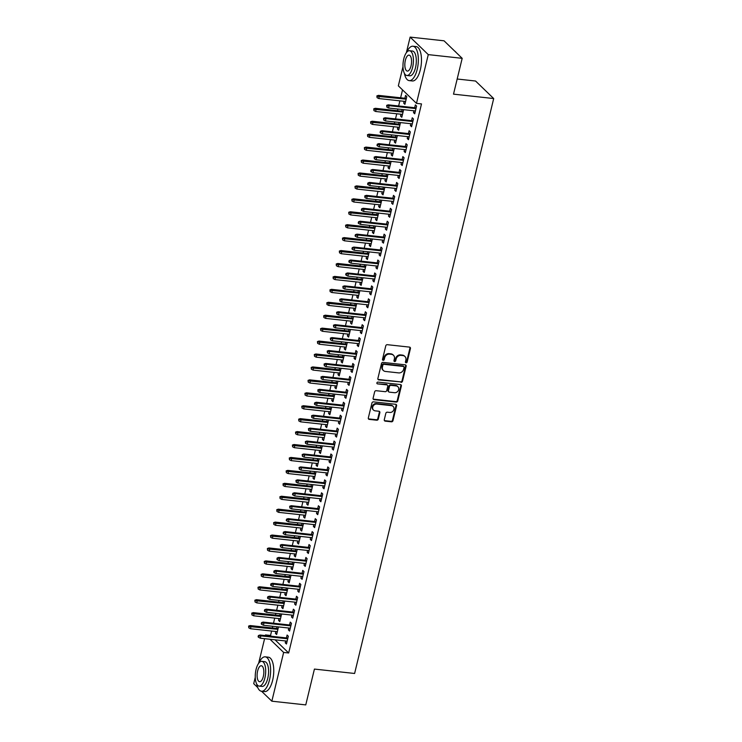 <?xml version="1.0" encoding="UTF-8"?>
<svg xmlns="http://www.w3.org/2000/svg" width="742" height="742" viewBox="0 0 742 742"><rect width="100%" height="100%" fill="white"/><g stroke="black" fill="none" stroke-linecap="round" stroke-linejoin="round"><path stroke-width="1.11" d="M406.087 362.801A0.955 0.825 134 0 0 407.163 362.003L410.428 348.517A1.354 1.178 134 0 0 409.501 347.108L387.315 344.687A1.354 1.178 134 0 0 385.775 345.818L382.51 359.304A0.955 0.825 134 0 0 384.235 359.499L384.662 357.746A4.35 3.784 134 0 1 389.587 354.12L391.433 354.324A4.35 3.784 134 0 1 393.473 355.26A4.35 3.784 134 0 1 394.401 358.813L393.974 360.556A0.955 0.825 134 0 0 395.699 360.751L396.126 359.007A4.35 3.784 134 0 1 401.051 355.372L402.906 355.576A4.35 3.784 134 0 1 404.937 356.512A4.35 3.784 134 0 1 405.865 360.065L405.438 361.818A0.955 0.825 134 0 0 406.087 362.801M405.457 362.291A0.955 0.825 134 0 0 406.681 361.53L409.936 348.044A1.354 1.178 134 0 0 409.853 347.21M382.529 359.787A0.955 0.825 134 0 0 383.744 359.026L384.171 357.273L384.662 357.746M393.993 361.039A0.955 0.825 134 0 0 395.217 360.278L395.634 358.525L396.126 359.007M384.282 419.722A1.354 1.178 134 0 0 385.209 421.131L391.433 421.808A1.354 1.178 134 0 0 392.972 420.677L396.599 405.698A1.354 1.178 134 0 0 395.672 404.297L373.486 401.867A1.354 1.178 134 0 0 371.946 402.999L368.32 417.978A1.354 1.178 134 0 0 369.247 419.388L376.76 420.204A1.354 1.178 134 0 0 378.299 419.072L379.858 412.663A1.354 1.178 134 0 0 378.93 411.253L375.202 410.845A3.636 3.163 134 0 1 373.495 410.066A3.636 3.163 134 0 1 373.105 406.115A3.636 3.163 134 0 1 376.843 404.056L391.451 405.661A3.636 3.163 134 0 1 393.158 406.44A3.636 3.163 134 0 1 393.538 410.391A3.636 3.163 134 0 1 389.81 412.45L387.37 412.181A1.354 1.178 134 0 0 385.831 413.313L384.282 419.722M275.032 639.808L288.666 652.988L421.502 103.917L416.475 103.37L398.343 85.849L402.98 66.678M288.666 652.988L283.639 652.441L271.85 701.19L261.555 691.247M406.356 52.719L410.14 37.1L444.05 40.81L462.183 58.33L453.51 94.151L493.699 98.547L354.611 673.476L314.423 669.08L305.76 704.9L271.85 701.19M462.183 58.33L428.273 54.62L416.475 103.37M400.986 382.334A1.354 1.178 134 0 0 402.526 381.202L406.143 366.223A1.354 1.178 134 0 0 405.225 364.823L383.03 362.393A1.354 1.178 134 0 0 381.49 363.524L377.873 378.503A1.354 1.178 134 0 0 378.791 379.904L400.495 381.861A1.354 1.178 134 0 0 402.034 380.729L405.661 365.75A1.354 1.178 134 0 0 405.568 364.916M401.376 385.961L397.749 400.94A1.354 1.178 134 0 1 396.209 402.071L374.014 399.65A1.354 1.178 134 0 1 373.096 398.241L374.645 391.832A1.354 1.178 134 0 1 376.185 390.7L385.181 391.683A1.354 1.178 134 0 0 386.721 390.552L387.751 386.294A1.354 1.178 134 0 0 386.823 384.894L377.455 383.864A0.955 0.825 134 0 1 377.882 382.093L400.448 384.56A1.354 1.178 134 0 1 401.376 385.961L400.884 385.488L397.258 400.467L397.749 400.94M493.699 98.547L475.566 81.026L457.174 79.014M288.805 628.047L288.36 629.884L289.584 631.062L291.467 623.308L290.243 622.121L289.547 624.977M280.151 613.829L279.743 615.508M279.001 618.578L278.556 620.414L280.031 620.572M281.626 613.986L279.78 621.592L278.556 620.414M295.066 602.179L294.62 604.016L295.845 605.203L297.718 597.44L296.494 596.262L295.808 599.119M286.412 587.961L286.004 589.649M285.262 592.71L284.817 594.546L286.291 594.713M287.887 588.128L286.041 595.733L284.817 594.546M301.317 576.321L300.872 578.157L302.096 579.335L303.979 571.581L302.755 570.394L302.059 573.251M292.663 562.102L292.255 563.781M291.513 566.851L291.077 568.687L292.543 568.845M294.138 562.26L292.302 569.865L291.077 568.687M307.578 550.453L307.132 552.289L308.357 553.476L310.23 545.713L309.006 544.535L308.32 547.392M298.924 536.234L298.516 537.922M297.774 540.983L297.329 542.819L298.803 542.986M300.399 536.401L298.553 544.007L297.329 542.819M313.829 524.594L313.393 526.43L314.617 527.618L316.491 519.854L315.267 518.667L314.571 521.533M305.185 510.375L304.776 512.054M304.034 515.124L303.589 516.961L305.064 517.118M306.65 510.533L304.814 518.139L303.589 516.961M320.09 498.735L319.644 500.562L320.869 501.75L322.751 493.996L321.527 492.809L320.832 495.665M311.436 484.507L311.028 486.196M310.286 489.256L309.841 491.093L311.315 491.26M312.911 484.674L311.065 492.28L309.841 491.093M326.35 472.867L325.905 474.704L327.129 475.891L329.003 468.128L327.778 466.941L327.092 469.807M317.697 458.649L317.288 460.337M316.546 463.398L316.101 465.234L317.576 465.392M319.162 458.806L317.326 466.421L316.101 465.234M332.602 447.009L332.156 448.845L333.381 450.023L335.263 442.269L334.039 441.082L333.343 443.939M323.948 432.781L323.54 434.469M322.798 437.539L322.362 439.366L323.827 439.533M325.423 432.948L323.586 440.553L322.362 439.366M338.862 421.141L338.417 422.977L339.641 424.164L341.515 416.401L340.29 415.223L339.604 418.08M330.209 406.922L329.8 408.61M329.058 411.671L328.613 413.507L330.088 413.665M331.683 407.08L329.838 414.695L328.613 413.507M345.113 395.282L344.678 397.118L345.902 398.296L347.775 390.542L346.551 389.355L345.855 392.212M336.46 381.063L336.061 382.742M335.319 385.812L334.874 387.649L336.349 387.806M337.935 381.221L336.098 388.827L334.874 387.649M351.374 369.414L350.929 371.25L352.153 372.438L354.036 364.674L352.812 363.497L352.116 366.353M342.721 355.195L342.312 356.883M341.57 359.944L341.125 361.781L342.6 361.938M344.195 355.362L342.35 362.968L341.125 361.781M357.635 343.555L357.19 345.392L358.414 346.57L360.287 338.816L359.063 337.629L358.377 340.485M348.981 329.337L348.573 331.015M347.831 334.085L347.386 335.922L348.861 336.08M350.447 329.494L348.61 337.1L347.386 335.922M363.886 317.687L363.441 319.524L364.665 320.711L366.548 312.948L365.324 311.77L364.628 314.627M355.233 303.469L354.824 305.157M354.082 308.218L353.646 310.054L355.112 310.221M356.707 303.636L354.871 311.241L353.646 310.054M370.147 291.829L369.702 293.665L370.926 294.852L372.799 287.089L371.575 285.902L370.889 288.768M361.493 277.61L361.085 279.289M360.343 282.359L359.898 284.195L361.373 284.353M362.968 277.768L361.122 285.373L359.898 284.195M376.398 265.961L375.962 267.797L377.186 268.984L379.06 261.23L377.836 260.043L377.14 262.9M367.744 251.742L367.346 253.43M366.604 256.491L366.158 258.327L367.624 258.494M369.219 251.909L367.383 259.514L366.158 258.327M382.659 240.102L382.213 241.938L383.438 243.126L385.321 235.362L384.087 234.175L383.401 237.041M374.005 225.883L373.597 227.571M372.855 230.632L372.41 232.469L373.885 232.626M375.48 226.041L373.634 233.656L372.41 232.469M388.919 214.243L388.474 216.08L389.698 217.258L391.572 209.504L390.348 208.316L389.661 211.173M380.266 200.015L379.858 201.703M379.116 204.764L378.67 206.601L380.145 206.768M381.731 200.182L379.895 207.788L378.67 206.601M395.171 188.375L394.725 190.212L395.95 191.399L397.833 183.636L396.608 182.458L395.913 185.315M386.517 174.157L386.109 175.845M385.367 178.905L384.931 180.742L386.397 180.9M387.992 174.314L386.155 181.929L384.931 180.742M401.431 162.517L400.986 164.353L402.21 165.531L404.084 157.777L402.86 156.59L402.173 159.447M392.778 148.298L392.37 149.977M391.628 153.047L391.182 154.883L392.657 155.041M394.252 148.456L392.407 156.061L391.182 154.883M407.683 136.649L407.247 138.485L408.471 139.672L410.345 131.909L409.12 130.731L408.425 133.588M399.029 122.43L398.63 124.118M397.888 127.179L397.443 129.015L398.908 129.173M400.504 122.588L398.667 130.202L397.443 129.015M413.943 110.79L413.498 112.626L414.722 113.804L416.605 106.05L415.372 104.863L414.685 107.72M404.14 101.32L403.694 103.157L404.919 104.334L406.802 96.581L405.577 95.393L404.882 98.25M271.6 631.043L270.533 635.467L271.359 636.265M402.526 89.893L400.615 97.786M399.873 100.847L398.63 105.967M397.888 109.037L397.48 110.716M396.738 113.786L395.505 118.896M394.763 121.966L394.354 123.645M393.612 126.715L392.379 131.835M391.637 134.896L391.229 136.584M390.487 139.644L389.244 144.764M388.502 147.825L388.094 149.513M387.361 152.574L386.118 157.694M385.376 160.754L384.968 162.442M384.226 165.503L382.993 170.623M382.251 173.693L381.842 175.372M381.1 178.442L379.858 183.562M379.125 186.622L378.717 188.31M377.975 191.371L376.732 196.491M375.99 199.552L375.582 201.24M374.84 204.3L373.606 209.42M372.864 212.481L372.456 214.169M371.714 217.23L370.481 222.35M369.739 225.42L369.33 227.098M368.588 230.168L367.346 235.279M366.604 238.349L366.196 240.028M365.454 243.098L364.22 248.218M363.478 251.278L363.07 252.966M362.328 256.027L361.094 261.147M360.352 264.208L359.944 265.896M359.202 268.956L357.959 274.076M357.217 277.137L356.809 278.825M356.077 281.886L354.834 287.006M354.092 290.076L353.684 291.754M352.942 294.824L351.708 299.944M350.966 303.005L350.558 304.693M349.816 307.754L348.573 312.874M347.84 315.934L347.432 317.622M346.69 320.683L345.447 325.803M344.705 328.864L344.297 330.552M343.555 333.612L342.322 338.732M341.58 341.802L341.172 343.481M340.43 346.551L339.196 351.662M338.454 354.732L338.046 356.41M337.304 359.48L336.061 364.6M335.319 367.661L334.911 369.349M334.169 372.41L332.935 377.53M332.193 380.59L331.785 382.278M331.043 385.339L329.81 390.459M329.068 393.52L328.66 395.208M327.918 398.268L326.675 403.388M325.933 406.458L325.525 408.137M324.792 411.207L323.549 416.327M322.807 419.388L322.399 421.076M321.657 424.136L320.423 429.256M319.681 432.317L319.273 434.005M318.531 437.066L317.288 442.186M316.556 445.246L316.148 446.934M315.406 449.995L314.163 455.115M313.421 458.185L313.013 459.864M312.271 462.934L311.037 468.044M310.295 471.114L309.887 472.793M309.145 475.863L307.911 480.983M307.169 484.044L306.761 485.732M306.019 488.793L304.776 493.912M304.034 496.973L303.626 498.661M302.884 501.722L301.651 506.842M300.909 509.902L300.501 511.59M299.759 514.66L298.525 519.771M297.783 522.841L297.375 524.52M296.633 527.59L295.39 532.71M294.648 535.77L294.249 537.458M293.507 540.519L292.265 545.639M291.523 548.7L291.114 550.388M290.372 553.449L289.139 558.568M288.397 561.629L287.989 563.317M287.247 566.378L286.004 571.498M285.271 574.568L284.863 576.246M284.121 579.317L282.878 584.427M282.136 587.497L281.728 589.176M280.986 592.246L279.753 597.366M279.011 600.426L278.602 602.114M277.86 605.175L276.627 610.295M275.885 613.356L275.477 615.044M274.735 618.105L273.492 623.224M272.75 626.285L272.342 627.973M402.164 109.501L401.756 111.189M401.014 114.249L400.569 116.086L402.043 116.244M403.639 109.658L401.793 117.273L400.569 116.086M410.818 123.719L410.372 125.556L411.597 126.743L413.47 118.98L412.246 117.793L411.56 120.658M395.903 135.359L395.495 137.047M394.753 140.108L394.308 141.945L395.783 142.112M397.378 135.526L395.532 143.132L394.308 141.945M404.557 149.578L404.112 151.414L405.336 152.602L407.219 144.848L405.995 143.66L405.299 146.517M389.652 161.227L389.244 162.906M388.502 165.976L388.057 167.813L389.531 167.97M391.117 161.385L389.281 168.99L388.057 167.813M398.296 175.446L397.86 177.282L399.085 178.47L400.958 170.706L399.734 169.519L399.038 172.385M383.391 187.086L382.983 188.774M382.241 191.835L381.796 193.671L383.271 193.838M384.866 187.253L383.02 194.858L381.796 193.671M392.045 201.305L391.6 203.141L392.824 204.328L394.698 196.565L393.473 195.387L392.787 198.244M377.131 212.954L376.723 214.633M375.981 217.703L375.545 219.539L377.01 219.697M378.606 213.112L376.769 220.717L375.545 219.539M385.784 227.173L385.339 229.009L386.573 230.187L388.446 222.433L387.222 221.246L386.526 224.103M370.879 238.813L370.471 240.501M369.729 243.562L369.284 245.398L370.759 245.556M372.354 238.97L370.508 246.585L369.284 245.398M379.533 253.031L379.088 254.868L380.312 256.055L382.186 248.292L380.961 247.114L380.275 249.971M364.619 264.681L364.211 266.359M363.469 269.429L363.023 271.266L364.498 271.424M366.094 264.838L364.257 272.444L363.023 271.266M373.272 278.899L372.827 280.736L374.051 281.914L375.934 274.16L374.71 272.973L374.014 275.829M358.367 290.539L357.959 292.227M357.217 295.288L356.772 297.125L358.247 297.282M359.833 290.697L357.996 298.312L356.772 297.125M367.021 304.758L366.576 306.594L367.8 307.782L369.674 300.018L368.449 298.84L367.754 301.697M352.107 316.398L351.699 318.086M350.957 321.147L350.512 322.983L351.986 323.15M353.582 316.565L351.736 324.171L350.512 322.983M360.76 330.626L360.315 332.462L361.54 333.64L363.422 325.886L362.189 324.699L361.502 327.556M345.846 342.266L345.438 343.954M344.705 347.015L344.26 348.851L345.726 349.009M347.321 342.424L345.484 350.038L344.26 348.851M354.5 356.485L354.055 358.321L355.288 359.508L357.162 351.745L355.937 350.558L355.242 353.424M339.595 368.125L339.187 369.813M338.445 372.874L338 374.71L339.474 374.877M341.07 368.292L339.224 375.897L338 374.71M348.248 382.343L347.803 384.18L349.028 385.367L350.901 377.613L349.677 376.426L348.99 379.283M333.334 393.993L332.926 395.672M332.184 398.742L331.739 400.578L333.214 400.736M334.809 394.15L332.973 401.756L331.739 400.578M341.988 408.211L341.543 410.048L342.767 411.235L344.65 403.472L343.425 402.285L342.73 405.151M327.083 419.851L326.675 421.539M325.933 424.6L325.488 426.437L326.962 426.604M328.548 420.018L326.712 427.624L325.488 426.437M335.736 434.07L335.291 435.906L336.516 437.094L338.389 429.33L337.165 428.153L336.469 431.009M320.822 445.719L320.414 447.398M319.672 450.468L319.227 452.305L320.702 452.462M322.297 445.877L320.451 453.483L319.227 452.305M329.476 459.938L329.031 461.774L330.255 462.952L332.138 455.198L330.904 454.011L330.218 456.868M314.562 471.578L314.154 473.266M313.421 476.327L312.976 478.163L314.441 478.321M316.036 471.745L314.2 479.351L312.976 478.163M323.215 485.797L322.77 487.633L324.004 488.82L325.877 481.057L324.653 479.879L323.957 482.736M308.31 497.446L307.902 499.125M307.16 502.195L306.715 504.031L308.19 504.189M309.785 497.604L307.939 505.209L306.715 504.031M316.964 511.665L316.519 513.501L317.743 514.679L319.617 506.925L318.392 505.738L317.706 508.595M302.05 523.305L301.642 524.993M300.9 528.054L300.454 529.89L301.929 530.048M303.524 523.462L301.688 531.077L300.454 529.89M310.703 537.523L310.258 539.36L311.482 540.547L313.365 532.784L312.141 531.606L311.445 534.463M295.798 549.163L295.39 550.852M294.648 553.922L294.203 555.749L295.678 555.916M297.264 549.33L295.427 556.936L294.203 555.749M304.452 563.391L304.007 565.228L305.231 566.406L307.105 558.652L305.88 557.465L305.185 560.321M289.538 575.031L289.13 576.719M288.388 579.78L287.942 581.617L289.417 581.774M291.012 575.189L289.167 582.804L287.942 581.617M298.191 589.25L297.746 591.086L298.97 592.274L300.853 584.511L299.62 583.323L298.933 586.189M283.277 600.89L282.869 602.578M282.136 605.639L281.691 607.475L283.156 607.642M284.752 601.057L282.915 608.663L281.691 607.475M291.931 615.118L291.485 616.945L292.719 618.132L294.593 610.378L293.368 609.191L292.673 612.048M277.026 626.758L276.618 628.446M275.876 631.507L275.43 633.343L276.905 633.501M278.5 626.916L276.655 634.521L275.43 633.343M285.679 640.977L285.234 642.813L286.458 644L288.332 636.237L287.108 635.05L286.421 637.916M265.339 635.606L265.506 634.92L266.332 635.718M270.005 639.261L283.639 652.441M257.734 687.556L253.718 683.67L255.257 677.298M258.633 663.339L264.597 638.667M410.14 37.1L428.273 54.62M270.533 635.467L265.506 634.92M403.694 103.157L405.169 103.314M413.498 112.626L414.973 112.784M410.372 125.556L411.847 125.713M407.247 138.485L408.712 138.652M404.112 151.414L405.586 151.581M400.986 164.353L402.461 164.511M397.86 177.282L399.326 177.44M394.725 190.212L396.2 190.369M391.6 203.141L393.075 203.308M388.474 216.08L389.94 216.237M385.339 229.009L386.814 229.167M382.213 241.938L383.688 242.096M379.088 254.868L380.563 255.035M375.962 267.797L377.428 267.964M372.827 280.736L374.302 280.893M369.702 293.665L371.176 293.823M366.576 306.594L368.041 306.752M363.441 319.524L364.916 319.691M360.315 332.462L361.79 332.62M357.19 345.392L358.664 345.549M354.055 358.321L355.529 358.479M350.929 371.25L352.404 371.417M347.803 384.18L349.278 384.347M344.678 397.118L346.143 397.276M341.543 410.048L343.017 410.205M338.417 422.977L339.892 423.135M335.291 435.906L336.757 436.073M332.156 448.845L333.631 449.003M329.031 461.774L330.505 461.932M325.905 474.704L327.38 474.861M322.77 487.633L324.245 487.8M319.644 500.562L321.119 500.729M316.519 513.501L317.993 513.659M313.393 526.43L314.858 526.588M310.258 539.36L311.733 539.517M307.132 552.289L308.607 552.456M304.007 565.228L305.472 565.385M300.872 578.157L302.346 578.315M297.746 591.086L299.221 591.244M294.62 604.016L296.095 604.183M291.485 616.945L292.96 617.112M288.36 629.884L289.834 630.041M285.234 642.813L286.709 642.971M404.937 356.512L404.446 356.039A4.35 3.784 134 0 0 402.414 355.103L402.906 355.576M395.634 358.525A4.35 3.784 134 0 1 400.559 354.899L402.414 355.103M393.473 355.26L392.982 354.787A4.35 3.784 134 0 0 390.951 353.851L391.433 354.324M384.171 357.273A4.35 3.784 134 0 1 389.096 353.646L390.951 353.851M377.956 379.338A1.354 1.178 134 0 0 378.299 379.431L400.495 381.861M404.084 367.429A0.955 0.825 134 0 0 403.435 366.446L383.957 364.322A0.955 0.825 134 0 0 382.881 365.11L382.436 366.956A4.35 3.784 134 0 0 383.354 370.508A4.35 3.784 134 0 0 385.395 371.445L398.714 372.901A4.35 3.784 134 0 0 403.639 369.275L404.084 367.429M403.88 366.65L403.388 366.177A0.955 0.825 134 0 0 402.943 365.973L403.435 366.446M383.354 370.508L382.872 370.035A4.35 3.784 134 0 1 381.945 366.483L382.39 364.637A0.955 0.825 134 0 1 383.466 363.84L402.943 365.973M373.18 399.075A1.354 1.178 134 0 0 373.532 399.168L395.718 401.598A1.354 1.178 134 0 0 397.258 400.467M387.463 385.181L386.972 384.708A1.354 1.178 134 0 0 386.332 384.421L377.455 383.864M394.521 392.703A3.636 3.163 134 0 0 398.259 390.644A3.636 3.163 134 0 0 397.87 386.693A3.636 3.163 134 0 0 396.163 385.914L391.015 385.348A1.354 1.178 134 0 0 389.476 386.48L388.446 390.737A1.354 1.178 134 0 0 389.374 392.138L394.521 392.703M397.87 386.693L397.378 386.22A3.636 3.163 134 0 0 395.672 385.441L396.163 385.914M388.734 391.85L388.252 391.377A1.354 1.178 134 0 1 387.955 390.264L388.984 386.007A1.354 1.178 134 0 1 390.524 384.875L395.672 385.441M400.884 385.488A1.354 1.178 134 0 0 400.801 384.653M393.158 406.44L392.666 405.967A3.636 3.163 134 0 0 390.96 405.178L391.451 405.661M373.495 410.066L373.003 409.593A3.636 3.163 134 0 1 372.614 405.642A3.636 3.163 134 0 1 376.352 403.583L390.96 405.178M368.403 418.813A1.354 1.178 134 0 0 368.755 418.915L376.277 419.731A1.354 1.178 134 0 0 377.817 418.599L379.366 412.19A1.354 1.178 134 0 0 379.283 411.356M384.365 420.556A1.354 1.178 134 0 0 384.718 420.658L390.941 421.335A1.354 1.178 134 0 0 392.481 420.204L396.107 405.225A1.354 1.178 134 0 0 396.024 404.39M376.88 95.894L377.057 97.656L376.88 95.894L378.439 95.366L379.32 96.21L378.754 98.538L405.614 101.478M377.363 96.367L406.18 99.15M378.439 95.366L406.356 98.417M378.754 98.538L377.057 97.656M416.16 107.887L388.242 104.835L389.123 105.689L415.974 108.62M387.166 105.837L386.675 105.364L386.86 107.126L387.166 105.837L389.123 105.689L388.558 108.017L415.418 110.948M388.242 104.835L386.675 105.364M386.86 107.126L388.558 108.017M373.745 108.824L373.922 110.586L373.745 108.824L375.313 108.295L376.194 109.148L375.628 111.476L402.489 114.407M374.237 109.297L403.045 112.079M375.313 108.295L403.231 111.346M375.628 111.476L373.922 110.586M370.62 121.753L370.796 123.515L370.62 121.753L372.178 121.224L373.068 122.078L372.503 124.406L399.354 127.346M371.111 122.226L399.919 125.018M372.178 121.224L400.096 124.276M372.503 124.406L370.796 123.515M413.025 120.816L385.117 117.765L385.998 118.618L412.849 121.549M384.041 118.766L383.549 118.293L383.725 120.056L384.041 118.766L385.998 118.618L385.432 120.946L412.283 123.877M385.117 117.765L383.549 118.293M383.725 120.056L385.432 120.946M409.899 133.745L381.982 130.694L382.863 131.547L409.723 134.488M380.915 131.696L380.423 131.223L380.108 132.512L380.6 132.994L380.915 131.696L382.863 131.547L382.306 133.875L409.157 136.816M381.982 130.694L380.423 131.223M380.6 132.994L382.306 133.875M404.381 73.337A17.298 7.058 -83.8 0 0 409.204 80.618A17.298 7.058 -83.8 0 0 417.217 69.34A17.298 7.058 -83.8 0 0 412.969 46.227A17.298 7.058 -83.8 0 0 406.681 52.292M409.204 80.618L412.348 80.961A17.298 7.058 -83.8 0 0 420.352 69.683A17.298 7.058 -83.8 0 0 416.104 46.57L412.969 46.227M409.556 50.725L412.441 51.04A12.456 5.083 96.2 0 1 415.501 67.689A12.456 5.083 96.2 0 1 409.732 75.805L406.848 75.489A12.456 5.083 -83.8 0 0 412.608 67.374A12.456 5.083 -83.8 0 0 409.556 50.725A12.456 5.083 -83.8 0 0 403.787 58.85A12.456 5.083 -83.8 0 0 406.848 75.489M411.04 65.853A8.023 3.274 -83.8 0 0 409.074 55.131A8.023 3.274 -83.8 0 0 405.355 60.362A8.023 3.274 -83.8 0 0 407.33 71.084A8.023 3.274 -83.8 0 0 411.04 65.853M456.117 52.478A17.298 7.058 -83.8 0 0 454.707 51.105M256.658 683.957A17.298 7.058 -83.8 0 0 261.481 691.238A17.298 7.058 -83.8 0 0 269.485 679.96A17.298 7.058 -83.8 0 0 265.246 656.846A17.298 7.058 -83.8 0 0 258.958 662.912M261.481 691.238L264.625 691.581A17.298 7.058 -83.8 0 0 272.629 680.312A17.298 7.058 -83.8 0 0 268.381 657.189L265.246 656.846M261.824 661.345L264.718 661.66A12.456 5.083 96.2 0 1 267.769 678.309A12.456 5.083 96.2 0 1 262.009 686.424L259.116 686.109A12.456 5.083 -83.8 0 0 264.885 677.993A12.456 5.083 -83.8 0 0 261.824 661.345A12.456 5.083 -83.8 0 0 256.064 669.469A12.456 5.083 -83.8 0 0 259.116 686.109M263.317 676.472A8.023 3.274 -83.8 0 0 261.351 665.75A8.023 3.274 -83.8 0 0 257.632 670.981A8.023 3.274 -83.8 0 0 259.598 681.712A8.023 3.274 -83.8 0 0 263.317 676.472M367.494 134.682L367.67 136.454L367.494 134.682L369.052 134.154L369.933 135.007L369.377 137.335L396.228 140.275M367.986 135.155L396.794 137.947M369.052 134.154L396.97 137.205M369.377 137.335L367.67 136.454M364.359 147.612L364.545 149.383L364.359 147.612L365.927 147.083L366.808 147.936L366.242 150.264L393.102 153.204M364.851 148.085L393.659 150.876M365.927 147.083L393.844 150.144M366.242 150.264L364.545 149.383M406.774 146.675L378.856 143.623L379.737 144.477L406.597 147.417M377.78 144.625L377.298 144.152L376.982 145.451L377.474 145.924L377.78 144.625L379.737 144.477L379.171 146.805L406.032 149.745M378.856 143.623L377.298 144.152M377.474 145.924L379.171 146.805M403.639 159.613L375.73 156.562L376.611 157.406L403.462 160.346M374.654 157.564L374.163 157.091L374.339 158.853L374.654 157.564L376.611 157.406L376.046 159.734L402.906 162.674M375.73 156.562L374.163 157.091M374.339 158.853L376.046 159.734M361.233 160.55L361.41 162.312L361.233 160.55L362.801 160.022L363.682 160.875L363.116 163.203L389.967 166.134M361.725 161.023L390.533 163.806M362.801 160.022L390.709 163.073M363.116 163.203L361.41 162.312M400.513 172.543L372.595 169.491L373.476 170.345L400.337 173.276M371.529 170.493L371.037 170.02L370.722 171.309L371.213 171.782L371.529 170.493L373.476 170.345L372.92 172.673L399.771 175.604M372.595 169.491L371.037 170.02M371.213 171.782L372.92 172.673M358.108 173.48L358.284 175.242L358.108 173.48L359.666 172.951L360.547 173.804L359.991 176.132L386.842 179.063M358.599 173.953L387.407 176.735M359.666 172.951L387.584 176.002M359.991 176.132L358.284 175.242M397.387 185.472L369.47 182.421L370.351 183.274L397.211 186.214M368.403 183.422L367.911 182.949L367.596 184.239L368.088 184.712L368.403 183.422L370.351 183.274L369.785 185.602L396.645 188.542M369.47 182.421L367.911 182.949M368.088 184.712L369.785 185.602M354.982 186.409L355.158 188.18L354.982 186.409L356.54 185.88L357.421 186.734L356.856 189.062L383.716 192.002M355.464 186.882L384.282 189.674M356.54 185.88L384.458 188.932M356.856 189.062L355.158 188.18M351.847 199.338L352.023 201.11L351.847 199.338L353.415 198.81L354.296 199.663L353.73 201.991L380.59 204.931M352.339 199.811L381.147 202.603M353.415 198.81L381.323 201.861M353.73 201.991L352.023 201.11M348.721 212.277L348.898 214.039L348.721 212.277L350.28 211.748L351.161 212.592L350.604 214.92L377.455 217.86M349.213 212.75L378.021 215.532M350.28 211.748L378.197 214.8M350.604 214.92L348.898 214.039M345.596 225.206L345.772 226.969L345.596 225.206L347.154 224.678L348.035 225.531L347.469 227.859L374.33 230.79M346.087 225.679L374.895 228.462M347.154 224.678L375.072 227.729M347.469 227.859L345.772 226.969M342.461 238.136L342.637 239.898L342.461 238.136L344.028 237.607L344.909 238.46L344.344 240.788L371.204 243.728M342.952 238.609L371.761 241.4M344.028 237.607L371.946 240.658M344.344 240.788L342.637 239.898M339.335 251.065L339.511 252.837L339.335 251.065L340.893 250.536L341.784 251.39L341.218 253.718L368.069 256.658M339.827 251.538L368.635 254.33M340.893 250.536L368.811 253.588M341.218 253.718L339.511 252.837M336.209 263.994L336.386 265.766L336.209 263.994L337.768 263.466L338.649 264.319L338.092 266.647L364.943 269.587M336.701 264.467L365.509 267.259M337.768 263.466L365.685 266.526M338.092 266.647L336.386 265.766M333.075 276.933L333.26 278.695L333.075 276.933L334.642 276.404L335.523 277.258L334.957 279.586L361.818 282.517M333.566 277.406L362.384 280.188M334.642 276.404L362.56 279.456M334.957 279.586L333.26 278.695M329.949 289.862L330.125 291.625L329.949 289.862L331.516 289.334L332.397 290.187L331.832 292.515L358.683 295.446M330.44 290.335L359.249 293.118M331.516 289.334L359.425 292.385M331.832 292.515L330.125 291.625M394.262 198.402L366.344 195.35L367.225 196.203L394.076 199.144M365.268 196.352L364.776 195.879L364.953 197.65L365.268 196.352L367.225 196.203L366.659 198.531L393.52 201.472M366.344 195.35L364.776 195.879M364.953 197.65L366.659 198.531M391.127 211.34L363.209 208.279L364.099 209.133L390.951 212.073M362.142 209.281L361.651 208.808L361.335 210.107L361.827 210.58L362.142 209.281L364.099 209.133L363.534 211.461L390.385 214.401M363.209 208.279L361.651 208.808M361.827 210.58L363.534 211.461M388.001 224.27L360.083 221.218L360.964 222.071L387.825 225.002M359.017 222.22L358.525 221.747L358.21 223.036L358.701 223.509L359.017 222.22L360.964 222.071L360.408 224.399L387.259 227.33M360.083 221.218L358.525 221.747M358.701 223.509L360.408 224.399M384.875 237.199L356.958 234.147L357.839 235.001L384.69 237.932M355.882 235.149L355.39 234.676L355.084 235.965L355.576 236.438L355.882 235.149L357.839 235.001L357.273 237.329L384.133 240.26M356.958 234.147L355.39 234.676M355.576 236.438L357.273 237.329M381.74 250.128L353.832 247.077L354.713 247.93L381.564 250.87M352.756 248.078L352.264 247.605L351.949 248.895L352.441 249.377L352.756 248.078L354.713 247.93L354.147 250.258L380.998 253.198M353.832 247.077L352.264 247.605M352.441 249.377L354.147 250.258M378.615 263.058L350.697 260.006L351.578 260.859L378.439 263.8M349.63 261.008L349.139 260.535L348.823 261.833L349.315 262.306L349.63 261.008L351.578 260.859L351.022 263.187L377.873 266.128M350.697 260.006L349.139 260.535M349.315 262.306L351.022 263.187M375.489 275.996L347.571 272.945L348.452 273.789L375.313 276.729M346.495 273.946L346.013 273.473L345.698 274.763L346.189 275.236L346.495 273.946L348.452 273.789L347.887 276.117L374.747 279.057M347.571 272.945L346.013 273.473M346.189 275.236L347.887 276.117M372.363 288.926L344.446 285.874L345.327 286.727L372.178 289.658M343.37 286.876L342.878 286.403L343.054 288.165L343.37 286.876L345.327 286.727L344.761 289.055L371.621 291.986M344.446 285.874L342.878 286.403M343.054 288.165L344.761 289.055M369.228 301.855L341.311 298.803L342.192 299.657L369.052 302.597M340.244 299.805L339.753 299.332L339.929 301.094L340.244 299.805L342.192 299.657L341.635 301.985L368.486 304.925M341.311 298.803L339.753 299.332M339.929 301.094L341.635 301.985M326.823 302.792L326.999 304.563L326.823 302.792L328.381 302.263L329.262 303.116L328.706 305.444L355.557 308.384M327.315 303.265L356.123 306.056M328.381 302.263L356.299 305.314M328.706 305.444L326.999 304.563M366.103 314.784L338.185 311.733L339.066 312.586L365.927 315.526M337.118 312.734L336.627 312.261L336.803 314.033L337.118 312.734L339.066 312.586L338.5 314.914L365.361 317.854M338.185 311.733L336.627 312.261M336.803 314.033L338.5 314.914M323.697 315.721L323.874 317.493L323.697 315.721L325.256 315.192L326.137 316.046L325.571 318.374L352.431 321.314M324.18 316.194L352.997 318.986M325.256 315.192L353.173 318.253M325.571 318.374L323.874 317.493M362.977 327.723L335.059 324.662L335.94 325.515L362.792 328.456M333.983 325.664L333.492 325.191L333.668 326.962L333.983 325.664L335.94 325.515L335.375 327.843L362.235 330.784M335.059 324.662L333.492 325.191M333.668 326.962L335.375 327.843M320.563 328.66L320.739 330.422L320.563 328.66L322.13 328.131L323.011 328.975L322.445 331.303L349.306 334.243M321.054 329.133L349.862 331.915M322.13 328.131L350.048 331.182M322.445 331.303L320.739 330.422M359.842 340.652L331.924 337.601L332.815 338.454L359.666 341.385M330.858 338.602L330.366 338.129L330.542 339.892L330.858 338.602L332.815 338.454L332.249 340.782L359.1 343.713M331.924 337.601L330.366 338.129M330.542 339.892L332.249 340.782M317.437 341.589L317.613 343.351L317.437 341.589L318.995 341.06L319.876 341.914L319.32 344.242L346.171 347.173M317.928 342.062L346.737 344.844M318.995 341.06L346.913 344.112M319.32 344.242L317.613 343.351M356.716 353.582L328.799 350.53L329.68 351.383L356.54 354.314M327.732 351.532L327.241 351.059L327.417 352.821L327.732 351.532L329.68 351.383L329.123 353.711L355.975 356.642M328.799 350.53L327.241 351.059M327.417 352.821L329.123 353.711M314.311 354.518L314.487 356.281L314.311 354.518L315.869 353.99L316.751 354.843L316.185 357.171L343.045 360.111M314.803 354.991L343.611 357.783M315.869 353.99L343.787 357.041M316.185 357.171L314.487 356.281M353.591 366.511L325.673 363.459L326.554 364.313L353.415 367.253M324.597 364.461L324.106 363.988L324.291 365.76L324.597 364.461L326.554 364.313L325.988 366.641L352.849 369.581M325.673 363.459L324.106 363.988M324.291 365.76L325.988 366.641M311.176 367.448L311.352 369.219L311.176 367.448L312.744 366.919L313.625 367.772L313.059 370.1L339.919 373.041M311.668 367.921L340.476 370.712M312.744 366.919L340.661 369.97M313.059 370.1L311.352 369.219M350.456 379.44L322.547 376.389L323.429 377.242L350.28 380.182M321.471 377.39L320.98 376.917L321.156 378.689L321.471 377.39L323.429 377.242L322.863 379.57L349.723 382.51M322.547 376.389L320.98 376.917M321.156 378.689L322.863 379.57M308.051 380.377L308.227 382.149L308.051 380.377L309.609 379.848L310.499 380.702L309.933 383.03L336.785 385.97M308.542 380.85L337.35 383.642M309.609 379.848L337.527 382.909M309.933 383.03L308.227 382.149M347.33 392.379L319.412 389.327L320.294 390.171L347.154 393.112M318.346 390.329L317.854 389.856L318.03 391.618L318.346 390.329L320.294 390.171L319.737 392.499L346.588 395.44M319.412 389.327L317.854 389.856M318.03 391.618L319.737 392.499M304.925 393.316L305.101 395.078L304.925 393.316L306.483 392.787L307.364 393.64L306.808 395.968L333.659 398.899M305.416 393.789L334.225 396.571M306.483 392.787L334.401 395.838M306.808 395.968L305.101 395.078M344.205 405.308L316.287 402.257L317.168 403.11L344.028 406.041M315.211 403.258L314.729 402.785L314.413 404.075L314.905 404.548L315.211 403.258L317.168 403.11L316.602 405.438L343.463 408.369M316.287 402.257L314.729 402.785M314.905 404.548L316.602 405.438M301.79 406.245L301.975 408.007L301.79 406.245L303.357 405.716L304.239 406.57L303.673 408.898L330.533 411.829M302.282 406.718L331.099 409.501M303.357 405.716L331.275 408.768M303.673 408.898L301.975 408.007M341.079 418.238L313.161 415.186L314.042 416.039L340.893 418.98M312.085 416.188L311.594 415.715L311.77 417.477L312.085 416.188L314.042 416.039L313.476 418.367L340.337 421.308M313.161 415.186L311.594 415.715M311.77 417.477L313.476 418.367M298.664 419.174L298.84 420.946L298.664 419.174L300.232 418.646L301.113 419.499L300.547 421.827L327.407 424.767M299.156 419.647L327.964 422.439M300.232 418.646L328.14 421.697M300.547 421.827L298.84 420.946M337.944 431.167L310.026 428.115L310.907 428.969L337.768 431.909M308.96 429.117L308.468 428.644L308.644 430.416L308.96 429.117L310.907 428.969L310.351 431.297L337.202 434.237M310.026 428.115L308.468 428.644M308.644 430.416L310.351 431.297M295.539 432.104L295.715 433.875L295.539 432.104L297.097 431.575L297.978 432.428L297.421 434.756L324.273 437.697M296.03 432.577L324.838 435.368M297.097 431.575L325.015 434.636M297.421 434.756L295.715 433.875M334.818 444.106L306.9 441.045L307.782 441.898L334.642 444.838M305.834 442.047L305.342 441.573L305.518 443.345L305.834 442.047L307.782 441.898L307.216 444.226L334.076 447.166M306.9 441.045L305.342 441.573M305.518 443.345L307.216 444.226M292.413 445.042L292.589 446.805L292.413 445.042L293.971 444.514L294.852 445.367L294.286 447.686L321.147 450.626M292.895 445.515L321.713 448.298M293.971 444.514L321.889 447.565M294.286 447.686L292.589 446.805M331.693 457.035L303.775 453.983L304.656 454.837L331.507 457.768M302.699 454.985L302.207 454.512L302.393 456.274L302.699 454.985L304.656 454.837L304.09 457.165L330.951 460.096M303.775 453.983L302.207 454.512M302.393 456.274L304.09 457.165M289.278 457.972L289.454 459.734L289.278 457.972L290.845 457.443L291.727 458.296L291.161 460.624L318.021 463.555M289.77 458.445L318.578 461.227M290.845 457.443L318.763 460.494M291.161 460.624L289.454 459.734M328.558 469.964L300.64 466.913L301.53 467.766L328.381 470.697M299.573 467.914L299.082 467.441L299.258 469.204L299.573 467.914L301.53 467.766L300.964 470.094L327.816 473.025M300.64 466.913L299.082 467.441M299.258 469.204L300.964 470.094M286.152 470.901L286.329 472.663L286.152 470.901L287.71 470.372L288.592 471.226L288.035 473.554L314.886 476.494M286.644 471.374L315.452 474.166M287.71 470.372L315.628 473.424M288.035 473.554L286.329 472.663M325.432 482.894L297.514 479.842L298.395 480.695L325.256 483.636M296.448 480.844L295.956 480.371L296.132 482.142L296.448 480.844L298.395 480.695L297.839 483.023L324.69 485.964M297.514 479.842L295.956 480.371M296.132 482.142L297.839 483.023M283.027 483.83L283.203 485.602L283.027 483.83L284.585 483.302L285.466 484.155L284.9 486.483L311.761 489.423M283.518 484.303L312.326 487.095M284.585 483.302L312.503 486.353M284.9 486.483L283.203 485.602M322.306 495.832L294.388 492.771L295.27 493.625L322.13 496.565M293.313 493.773L292.83 493.3L292.515 494.599L293.007 495.072L293.313 493.773L295.27 493.625L294.704 495.953L321.564 498.893M294.388 492.771L292.83 493.3M293.007 495.072L294.704 495.953M279.892 496.76L280.077 498.531L279.892 496.76L281.459 496.24L282.34 497.084L281.774 499.412L308.635 502.353M280.383 497.233L309.191 500.025M281.459 496.24L309.377 499.292M281.774 499.412L280.077 498.531M319.171 508.762L291.263 505.71L292.144 506.563L318.995 509.494M290.187 506.712L289.695 506.239L289.872 508.001L290.187 506.712L292.144 506.563L291.578 508.882L318.439 511.822M291.263 505.71L289.695 506.239M289.872 508.001L291.578 508.882M276.766 509.698L276.942 511.461L276.766 509.698L278.324 509.17L279.215 510.023L278.649 512.351L305.5 515.282M277.258 510.171L306.066 512.954M278.324 509.17L306.242 512.221M278.649 512.351L276.942 511.461M316.046 521.691L288.128 518.639L289.009 519.493L315.869 522.424M287.061 519.641L286.57 519.168L286.254 520.457L286.746 520.93L287.061 519.641L289.009 519.493L288.452 521.821L315.304 524.752M288.128 518.639L286.57 519.168M286.746 520.93L288.452 521.821M273.64 522.628L273.817 524.39L273.64 522.628L275.199 522.099L276.08 522.952L275.523 525.28L302.374 528.211M274.132 523.101L302.94 525.883M275.199 522.099L303.116 525.151M275.523 525.28L273.817 524.39M312.92 534.62L285.002 531.569L285.883 532.422L312.744 535.362M283.926 532.571L283.444 532.097L283.129 533.387L283.62 533.86L283.926 532.571L285.883 532.422L285.318 534.75L312.178 537.69M285.002 531.569L283.444 532.097M283.62 533.86L285.318 534.75M270.515 535.557L270.691 537.329L270.515 535.557L272.073 535.028L272.954 535.882L272.388 538.21L299.249 541.15M270.997 536.03L299.814 538.822M272.073 535.028L299.991 538.08M272.388 538.21L270.691 537.329M309.794 547.55L281.877 544.498L282.758 545.351L309.609 548.292M280.801 545.5L280.309 545.027L280.485 546.798L280.801 545.5L282.758 545.351L282.192 547.679L309.052 550.62M281.877 544.498L280.309 545.027M280.485 546.798L282.192 547.679M267.38 548.486L267.556 550.258L267.38 548.486L268.947 547.958L269.828 548.811L269.263 551.139L296.123 554.079M267.871 548.959L296.679 551.751M268.947 547.958L296.856 551.018M269.263 551.139L267.556 550.258M306.659 560.488L278.742 557.428L279.632 558.281L306.483 561.221M277.675 558.429L277.183 557.956L276.868 559.255L277.36 559.728L277.675 558.429L279.632 558.281L279.066 560.609L305.917 563.549M278.742 557.428L277.183 557.956M277.36 559.728L279.066 560.609M264.254 561.425L264.43 563.187L264.254 561.425L265.812 560.896L266.693 561.75L266.137 564.068L292.988 567.009M264.746 561.898L293.554 564.681M265.812 560.896L293.73 563.948M266.137 564.068L264.43 563.187M303.534 573.418L275.616 570.366L276.497 571.219L303.357 574.15M274.549 571.368L274.058 570.895L273.742 572.184L274.234 572.657L274.549 571.368L276.497 571.219L275.931 573.547L302.792 576.478M275.616 570.366L274.058 570.895M274.234 572.657L275.931 573.547M261.128 574.354L261.305 576.117L261.128 574.354L262.687 573.826L263.568 574.679L263.002 577.007L289.862 579.938M261.611 574.827L290.428 577.61M262.687 573.826L290.604 576.877M263.002 577.007L261.305 576.117M300.408 586.347L272.49 583.295L273.371 584.149L300.222 587.08M271.414 584.297L270.923 583.824L270.617 585.113L271.108 585.586L271.414 584.297L273.371 584.149L272.806 586.477L299.666 589.408M272.49 583.295L270.923 583.824M271.108 585.586L272.806 586.477M257.993 587.284L258.17 589.046L257.993 587.284L259.561 586.755L260.442 587.608L259.876 589.936L286.737 592.877M258.485 587.757L287.293 590.549M259.561 586.755L287.479 589.807M259.876 589.936L258.17 589.046M297.273 599.276L269.365 596.225L270.246 597.078L297.097 600.018M268.289 597.227L267.797 596.753L267.482 598.052L267.973 598.525L268.289 597.227L270.246 597.078L269.68 599.406L296.531 602.346M269.365 596.225L267.797 596.753M267.973 598.525L269.68 599.406M254.868 600.213L255.044 601.985L254.868 600.213L256.426 599.684L257.316 600.538L256.751 602.866L283.602 605.806M255.359 600.686L284.167 603.478M256.426 599.684L284.344 602.736M256.751 602.866L255.044 601.985M294.147 612.215L266.23 609.154L267.111 610.007L293.971 612.948M265.163 610.156L264.671 609.683L264.356 610.981L264.848 611.454L265.163 610.156L267.111 610.007L266.554 612.336L293.405 615.276M266.23 609.154L264.671 609.683M264.848 611.454L266.554 612.336M251.742 613.142L251.918 614.914L251.742 613.142L253.3 612.623L254.181 613.467L253.616 615.795L280.476 618.735M252.234 613.625L281.042 616.407M253.3 612.623L281.218 615.674M253.616 615.795L251.918 614.914M291.022 625.144L263.104 622.093L263.985 622.946L290.845 625.877M262.028 623.094L261.546 622.621L261.23 623.911L261.722 624.384L262.028 623.094L263.985 622.946L263.419 625.265L290.28 628.205M263.104 622.093L261.546 622.621M261.722 624.384L263.419 625.265M248.607 626.081L248.793 627.843L248.607 626.081L250.175 625.552L251.056 626.406L250.49 628.734L277.35 631.665M249.099 626.554L277.907 629.337M250.175 625.552L278.092 628.604M250.49 628.734L248.793 627.843M287.887 638.074L259.978 635.022L260.859 635.875L287.71 638.806M258.902 636.024L258.411 635.551L258.095 636.84L258.587 637.313L258.902 636.024L260.859 635.875L260.294 638.203L287.154 641.134M259.978 635.022L258.411 635.551M258.587 637.313L260.294 638.203M406.681 361.53L407.163 362.003M383.744 359.026L384.235 359.499M395.217 360.278L395.699 360.751M400.559 354.899L401.051 355.372M389.096 353.646L389.587 354.12M409.936 348.044L410.428 348.517M378.299 379.431L378.791 379.904M405.661 365.75L406.143 366.223M402.034 380.729L402.526 381.202M383.466 363.84L383.957 364.322M382.39 364.637L382.881 365.11M381.945 366.483L382.436 366.956M395.718 401.598L396.209 402.071M373.532 399.168L374.014 399.65M386.332 384.421L386.823 384.894M390.524 384.875L391.015 385.348M388.984 386.007L389.476 386.48M387.955 390.264L388.446 390.737M376.352 403.583L376.843 404.056M379.366 412.19L379.858 412.663M377.817 418.599L378.299 419.072M376.277 419.731L376.76 420.204M368.755 418.915L369.247 419.388M396.107 405.225L396.599 405.698M392.481 420.204L392.972 420.677M390.941 421.335L391.433 421.808M384.718 420.658L385.209 421.131"/></g></svg>
